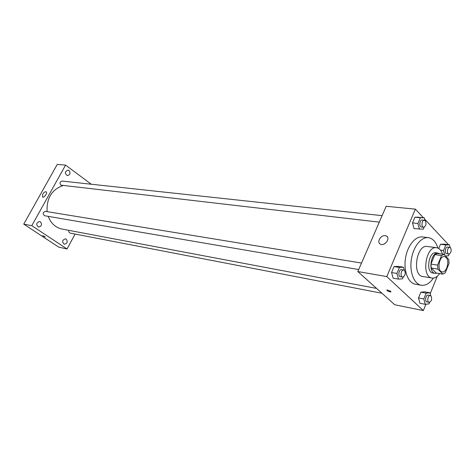 <?xml version="1.0" encoding="UTF-8"?>
<svg xmlns="http://www.w3.org/2000/svg" width="475" height="475" viewBox="0 0 475 475"><rect width="100%" height="100%" fill="white"/><g stroke="black" fill="none" stroke-linecap="round" stroke-linejoin="round"><path stroke-width="0.71" d="M446.126 257.498C449.896 260.971 446.625 272.983 442.183 271.902C436.644 271.421 439.06 255.425 444.493 256.601L446.126 257.498M441.524 255.556L437.629 265.115L437.92 269.105L442.854 274.117L445.229 272.882L449.053 263.417L448.78 259.475L443.917 254.374L441.524 255.556L434.851 254.606L430.956 264.094L437.629 265.115M434.851 254.606L437.243 253.43L443.917 254.374M430.956 264.094L431.253 268.06L436.21 273.048L442.854 274.117M439.797 253.792L438.176 253.11C430.92 251.548 427.726 272.721 435.118 273.374L436.952 273.167M435.118 273.374L432.921 273.018C425.523 272.365 428.717 251.239 435.973 252.801L438.176 253.11M431.253 268.06L437.92 269.105M442.498 254.172C441.275 250.355 439.322 248.211 436.638 247.73C425.778 245.427 421.004 277.05 432.054 278.053C434.779 278.392 437.285 276.907 439.589 273.594M436.638 247.73L427.381 246.483C416.486 244.18 411.754 275.5 422.845 276.515L432.054 278.053M437.914 248.081C435.973 241.9 432.814 238.432 428.432 237.678C421.26 236.651 413.22 246.697 411.35 259.421C409.379 272.127 414.093 284.103 421.248 285.238C425.659 285.808 429.703 283.433 433.384 278.101M421.248 285.238L415.387 284.204C408.221 283.064 403.483 271.16 405.442 258.531C407.301 245.884 415.34 235.909 422.524 236.936L428.432 237.678M430.706 295.664L429.946 292.784L424.638 291.816L420.862 292.178L418.505 297.926L419.959 303.27L425.262 304.309L429.032 303.887L429.667 302.32M404.32 270.204L403.495 267.217L398.127 266.356L394.054 266.6L391.548 272.525L393.146 278.172L398.507 279.11L402.574 278.801L403.34 276.973M423.314 217.663L415.364 209.137L386.775 276.587L423.332 310.567L425.903 304.238M430.184 293.692L437.261 276.272M448.525 244.714L424.555 218.993M450.068 247.392L449.439 244.833L444.119 244.138L440.497 244.257L438.752 248.52L440.497 244.257L445.823 244.958L443.543 250.545L444.719 255.217M424.911 220.376L424.24 217.764L414.948 217.176L412.526 222.906L414.034 228.612L423.314 229.199L424.157 227.175M415.364 209.137L386.187 206.292L357.817 271.552L394.778 304.778L423.332 310.567M357.817 271.552L386.775 276.587M385.261 235.653L386.472 236.051C390.895 238.284 384.423 246.715 380.303 244.079C376.497 242.208 380.843 234.846 385.261 235.653M390.688 291.234L390.836 291.876C388.556 291.638 387.262 290.985 386.959 289.91L390.688 291.234M390.973 291.757L390.836 291.876C388.93 291.769 387.594 291.151 386.828 290.029M376.568 288.414L62.077 229.069C55.557 227.626 50.944 223.393 48.224 216.357M47.096 211.636C46.479 198.229 51.775 189.555 62.973 185.612M382.12 215.65L62.118 181.082C59.903 181.741 59.482 183.095 60.853 185.149L379.299 222.14M381.947 293.247L70.229 233.124C69.047 232.714 68.608 231.794 68.911 230.357M358.69 269.545L44.686 215.751C42.483 213.881 42.732 212.42 45.434 211.369L361.511 263.049M91.301 184.235L65.574 165.104L31.789 225.672L67.028 248.971L75.092 234.062M66.239 239.127L65.508 238.818C62.16 240.006 61.768 241.805 64.333 244.227C67.331 243.533 67.967 241.828 66.239 239.127M68.994 170.495L67.907 170.074C64.695 171.641 64.541 173.488 67.432 175.625C70.193 174.788 70.71 173.078 68.994 170.495M40.47 221.849L39.633 221.504C36.148 222.775 35.785 224.633 38.552 227.074C41.652 226.349 42.287 224.604 40.47 221.849M65.574 165.104L57.238 164.433L23.75 224.123L58.769 247.154L67.028 248.971M23.75 224.123L31.789 225.672M44.692 236.485L42.756 235.659L44.692 236.485M42.697 194.233C43.908 192.363 45.054 191.556 46.134 191.811C47.933 192.595 44.151 198.146 42.53 197.101L42.697 194.233M45.22 236.995L42.756 235.659M424.24 217.764L420.345 217.752L417.923 223.511L419.419 229.247M423.575 227.252L421.402 226.997C418.766 226.872 419.651 219.527 422.245 219.978L425.285 220.679C426.615 223.897 426.045 226.088 423.575 227.252C420.939 227.121 421.824 219.759 424.424 220.216M418.843 217.194L414.948 217.176L420.345 217.752M414.948 217.176L412.526 222.906L417.923 223.511M412.526 222.906L414.034 228.612M403.495 267.217L399.428 267.467L396.916 273.434L398.507 279.11M402.574 277.067L400.413 276.693C397.694 276.408 398.911 268.987 401.577 269.604L404.492 270.352C405.899 273.665 405.258 275.904 402.574 277.067C399.861 276.783 401.078 269.337 403.744 269.954M398.127 266.356L394.054 266.6L399.428 267.467M394.054 266.6L391.548 272.525L396.916 273.434M391.548 272.525L393.146 278.172M445.413 255.948L448.525 255.793L449.237 254.03M449.439 244.833L445.823 244.958M448.839 254.048L446.696 253.751C444.262 253.579 445.247 246.543 447.64 247.03L450.526 247.718C451.743 250.818 451.179 252.926 448.839 254.048C446.411 253.882 447.397 246.828 449.783 247.315M444.119 244.138L440.497 244.257M440.485 250.123L443.543 250.545M429.946 292.784L426.17 293.158L423.813 298.935L425.262 304.309M429.121 302.343L426.983 301.934C424.484 301.625 425.766 294.506 428.207 295.135L430.985 295.877C432.268 299.06 431.65 301.221 429.121 302.343C426.621 302.041 427.904 294.904 430.344 295.533M424.638 291.816L420.862 292.178L426.17 293.158M420.862 292.178L418.505 297.926L423.813 298.935M418.505 297.926L419.959 303.27M387.505 237.067L386.472 236.051"/></g></svg>

